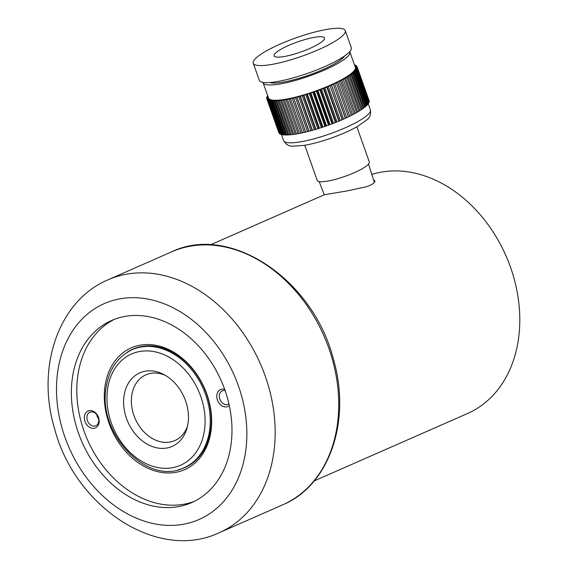 <?xml version="1.0" encoding="UTF-8"?>
<svg xmlns="http://www.w3.org/2000/svg" width="568" height="568" viewBox="0 0 568 568"><rect width="100%" height="100%" fill="white"/><g stroke="black" fill="none" stroke-linecap="round" stroke-linejoin="round"><path stroke-width="0.85" d="M314.21 480.918L467.592 413.476A128.936 98.605 -113.7 0 0 513.955 278.114A128.936 98.605 -113.7 0 0 371.82 174.419M373.51 179.729C375.043 180.773 375.27 181.717 374.205 182.569C373.247 184.067 367.688 186.524 365.934 186.865L346.934 190.947L324.314 194.774L210.416 244.851M165.338 375.356A35.919 27.47 -113.7 0 0 145.919 374.823A35.919 27.47 -113.7 0 0 131.833 394.952A35.919 27.47 -113.7 0 0 143.661 431.588A35.919 27.47 -113.7 0 0 174.83 440.583A35.919 27.47 -113.7 0 0 187.568 425.922M124.108 395.349A40.172 30.722 66.3 0 1 163.52 374.362A40.172 30.722 66.3 0 1 187.071 427.931A40.172 30.722 66.3 0 1 148.425 444.815A40.172 30.722 66.3 0 1 124.108 395.349M253.25 63.225L259.278 80.251A48.812 9.649 -19.5 0 0 301.217 75.501A48.812 9.649 -19.5 0 0 351.301 47.662L345.273 30.644A48.812 9.649 -19.5 0 0 296.042 37.836A48.812 9.649 -19.5 0 0 253.25 63.225A48.812 9.649 -19.5 0 0 295.19 58.483A48.812 9.649 -19.5 0 0 345.273 30.644M297.036 53.257A26.71 5.282 -19.5 0 0 324.442 38.02A26.71 5.282 -19.5 0 0 297.497 41.954A26.71 5.282 -19.5 0 0 274.088 55.849A26.71 5.282 -19.5 0 0 297.036 53.257M354.496 64.958L354.659 64.908A47.889 9.464 160.5 0 1 355.263 65.121L355.362 65.405M354.716 65.59L355.696 65.313A47.889 9.464 160.5 0 1 356.15 65.583L356.257 65.874M356.15 65.583L354.943 66.222L356.463 65.824A47.889 9.464 160.5 0 1 356.761 66.144L356.874 66.456M356.761 66.144L355.483 66.79L356.952 66.435A47.889 9.464 160.5 0 1 357.066 66.69L369.115 100.735A47.889 9.464 160.5 0 1 369.157 100.856L369.108 100.877M357.066 66.69A47.889 9.464 160.5 0 1 357.102 66.818L369.157 100.856M357.102 66.818L355.745 67.464L357.166 67.145L369.221 101.189A47.889 9.464 160.5 0 1 369.214 101.622L369.044 101.7M357.166 67.145A47.889 9.464 160.5 0 1 357.158 67.578L369.214 101.622M357.158 67.578L355.745 68.224L357.094 67.954L369.15 101.999A47.889 9.464 160.5 0 1 368.994 102.481L368.703 102.609M357.094 67.954A47.889 9.464 160.5 0 1 356.945 68.444L368.994 102.481M356.945 68.444L355.476 69.076L356.754 68.856L368.81 102.9A47.889 9.464 160.5 0 1 368.497 103.426L368.085 103.596M356.754 68.856A47.889 9.464 160.5 0 1 356.448 69.388L368.497 103.426M356.448 69.388L354.929 70.013L356.136 69.843L368.185 103.88A47.889 9.464 160.5 0 1 367.73 104.455L367.198 104.668M356.136 69.843A47.889 9.464 160.5 0 1 355.674 70.418L367.73 104.455M355.674 70.418L354.127 71.028L355.241 70.908L367.297 104.945A47.889 9.464 160.5 0 1 366.687 105.563L366.033 105.804M355.241 70.908A47.889 9.464 160.5 0 1 354.631 71.518L366.687 105.563M354.631 71.518L353.055 72.115L354.077 72.044L366.133 106.081A47.889 9.464 160.5 0 1 365.387 106.734L364.613 107.011M354.077 72.044A47.889 9.464 160.5 0 1 353.331 72.697L365.387 106.734M353.331 72.697L351.734 73.265L352.657 73.244L364.713 107.281A47.889 9.464 160.5 0 1 363.825 107.97L362.945 108.268M352.657 73.244A47.889 9.464 160.5 0 1 351.769 73.932L363.825 107.97M351.769 73.932L350.172 74.479L350.988 74.5L363.044 108.545A47.889 9.464 160.5 0 1 362.022 109.262L361.035 109.581M350.988 74.5A47.889 9.464 160.5 0 1 349.966 75.217L362.022 109.262M349.966 75.217L348.369 75.736L349.071 75.814L361.127 109.858A47.889 9.464 160.5 0 1 359.977 110.597L358.891 110.93M349.071 75.814A47.889 9.464 160.5 0 1 347.921 76.552L359.977 110.597M347.921 76.552L346.345 77.035L346.934 77.17L358.99 111.207A47.889 9.464 160.5 0 1 357.719 111.967L356.526 112.308M346.934 77.17A47.889 9.464 160.5 0 1 345.663 77.922L357.719 111.967M345.663 77.922L344.101 78.377L344.577 78.554L356.633 112.592A47.889 9.464 160.5 0 1 355.248 113.366L353.971 113.714M344.577 78.554A47.889 9.464 160.5 0 1 343.193 79.328L355.248 113.366M343.193 79.328L341.666 79.74L354.07 114.005A47.889 9.464 160.5 0 1 352.586 114.793L351.223 115.134M342.014 79.967A47.889 9.464 160.5 0 1 340.53 80.748L352.586 114.793M340.53 80.748L339.046 81.125L351.329 115.439A47.889 9.464 160.5 0 1 349.746 116.227L348.411 116.873A47.889 9.464 160.5 0 1 346.75 117.661L345.351 118.307A47.889 9.464 160.5 0 1 343.612 119.095L342.156 119.734A47.889 9.464 160.5 0 1 340.353 120.508L338.847 121.14A47.889 9.464 160.5 0 1 336.987 121.907L335.447 122.525A47.889 9.464 160.5 0 1 333.551 123.27L331.982 123.867A47.889 9.464 160.5 0 1 330.051 124.591L328.46 125.166A47.889 9.464 160.5 0 1 326.515 125.862L324.91 126.416A47.889 9.464 160.5 0 1 322.958 127.076L321.36 127.601A47.889 9.464 160.5 0 1 319.415 128.226L317.824 128.723A47.889 9.464 160.5 0 1 315.893 129.312L314.324 129.774A47.889 9.464 160.5 0 1 312.428 130.313L310.888 130.739A47.889 9.464 160.5 0 1 309.027 131.236L307.529 131.62A47.889 9.464 160.5 0 1 305.719 132.067L304.27 132.408A47.889 9.464 160.5 0 1 302.531 132.798L290.475 98.761A47.889 9.464 160.5 0 0 292.215 98.371L304.27 132.408M339.274 81.394A47.889 9.464 160.5 0 1 337.69 82.182L349.746 116.227M348.411 116.873L336.363 82.829A47.889 9.464 160.5 0 1 334.694 83.624L346.75 117.661M345.351 118.307L333.295 84.27A47.889 9.464 160.5 0 1 331.556 85.051L343.612 119.095M342.156 119.734L330.1 85.697A47.889 9.464 160.5 0 1 328.297 86.471L340.353 120.508M338.847 121.14L326.792 87.103A47.889 9.464 160.5 0 1 324.931 87.862L336.987 121.907M335.447 122.525L323.398 88.48A47.889 9.464 160.5 0 1 321.495 89.226L333.551 123.27M331.982 123.867L319.926 89.829A47.889 9.464 160.5 0 1 317.995 90.546L330.051 124.591M328.46 125.166L316.404 91.128A47.889 9.464 160.5 0 1 314.459 91.817L326.515 125.862M324.91 126.416L312.861 92.378A47.889 9.464 160.5 0 1 310.902 93.038L322.958 127.076M321.36 127.601L309.304 93.564A47.889 9.464 160.5 0 1 307.359 94.189L319.415 128.226M317.824 128.723L305.769 94.686A47.889 9.464 160.5 0 1 303.837 95.268L315.893 129.312M314.324 129.774L302.268 95.729A47.889 9.464 160.5 0 1 300.373 96.276L312.428 130.313M310.888 130.739L298.832 96.702A47.889 9.464 160.5 0 1 296.972 97.192L309.027 131.236M307.529 131.62L295.474 97.582A47.889 9.464 160.5 0 1 293.67 98.023L305.719 132.067M301.132 133.104A47.889 9.464 160.5 0 1 299.471 133.437L287.415 99.4A47.889 9.464 160.5 0 0 289.076 99.059L301.132 133.104L302.424 132.493M298.136 133.693A47.889 9.464 160.5 0 1 296.56 133.97L284.504 99.932A47.889 9.464 160.5 0 0 286.087 99.648L298.136 133.693L299.364 133.146M295.303 134.176A47.889 9.464 160.5 0 1 293.819 134.396L281.764 100.358A47.889 9.464 160.5 0 0 283.247 100.138L295.303 134.176L296.46 133.686M292.648 134.559A47.889 9.464 160.5 0 1 291.263 134.715L279.207 100.678A47.889 9.464 160.5 0 0 280.592 100.515L292.648 134.559L293.72 134.119M290.177 134.822A47.889 9.464 160.5 0 1 288.913 134.921L276.857 100.884A47.889 9.464 160.5 0 0 278.128 100.784L290.177 134.822L291.164 134.438M287.919 134.978A47.889 9.464 160.5 0 1 286.776 135.021L274.72 100.976A47.889 9.464 160.5 0 0 275.87 100.941L287.919 134.978L288.814 134.651M285.889 135.028A47.889 9.464 160.5 0 1 284.866 134.999L272.81 100.962A47.889 9.464 160.5 0 0 273.833 100.983L285.889 135.028L286.677 134.744M284.085 134.957A47.889 9.464 160.5 0 1 283.198 134.872L271.149 100.827A47.889 9.464 160.5 0 0 272.029 100.919L284.085 134.957L284.774 134.73M282.53 134.772A47.889 9.464 160.5 0 1 281.785 134.63L269.729 100.586A47.889 9.464 160.5 0 0 270.482 100.735L282.53 134.772L283.105 134.595M281.231 134.481A47.889 9.464 160.5 0 1 280.635 134.275L268.579 100.238A47.889 9.464 160.5 0 0 269.182 100.444L281.231 134.481L281.685 134.346M280.201 134.083A47.889 9.464 160.5 0 1 279.747 133.814L267.691 99.776A47.889 9.464 160.5 0 0 268.146 100.039L280.528 133.991M279.435 133.572A47.889 9.464 160.5 0 1 279.129 133.246L267.074 99.208A47.889 9.464 160.5 0 0 267.379 99.535L279.641 133.516M279.023 132.94L278.945 132.962A47.889 9.464 160.5 0 1 278.831 132.706L266.775 98.662A47.889 9.464 160.5 0 1 266.733 98.541L268.089 97.895L266.676 98.207A47.889 9.464 160.5 0 1 266.676 97.774L268.096 97.128L266.74 97.398A47.889 9.464 160.5 0 1 266.896 96.915L267.947 96.453M278.945 132.962L266.889 98.917A47.889 9.464 160.5 0 1 266.775 98.662M267.187 96.787L267.088 96.496A47.889 9.464 160.5 0 1 267.393 95.964L267.727 95.829M349.732 51.638A46.051 9.102 160.5 0 1 349.902 51.986L355.327 67.308A46.051 9.102 160.5 0 1 314.956 91.256A46.051 9.102 160.5 0 1 268.515 98.051L263.091 82.729A46.051 9.102 160.5 0 1 262.998 82.353M349.902 51.986A46.051 9.102 160.5 0 1 309.532 75.942A46.051 9.102 160.5 0 1 263.091 82.729M344.726 55.898A41.073 8.122 160.5 0 1 309.205 75.011A41.073 8.122 160.5 0 1 269.566 82.509M267.911 96.354L267.088 96.496M267.074 99.208L268.359 98.562L266.889 98.917M267.691 99.776L268.891 99.13L267.379 99.535M268.579 100.238L269.694 99.606L268.146 100.039M269.729 100.586L270.759 99.968L269.182 100.444M271.149 100.827L272.072 100.231L270.482 100.735M272.81 100.962L273.634 100.38L272.029 100.919M274.72 100.976L275.43 100.422L273.833 100.983M276.857 100.884L277.454 100.351L275.87 100.941M279.207 100.678L279.683 100.174L278.128 100.784M281.764 100.358L282.118 99.89L280.592 100.515M284.504 99.932L284.738 99.499L283.247 100.138M287.415 99.4L287.522 99.009L286.087 99.648M290.475 98.761L289.076 99.059M305.577 131.762L293.521 97.724L292.215 98.371M308.758 130.974L296.702 96.936L295.474 97.582M312.031 130.107L299.975 96.063L298.832 96.702M299.975 96.063L300.373 96.276M315.382 129.149L303.326 95.112L302.268 95.729M303.326 95.112L303.837 95.268M318.783 128.119L306.727 94.075L305.769 94.686M306.727 94.075L307.359 94.189M322.212 127.012L310.163 92.974L309.304 93.564M310.163 92.974L310.902 93.038M325.656 125.847L313.607 91.81L312.861 92.378M313.607 91.81L314.459 91.817M329.092 124.626L317.036 90.589L316.404 91.128M317.036 90.589L317.995 90.546M332.493 123.355L320.437 89.318L319.926 89.829M320.437 89.318L321.495 89.226M335.844 122.049L323.788 88.004L323.398 88.48M323.788 88.004L324.931 87.862M339.117 120.7L327.069 86.663L326.792 87.103M327.069 86.663L328.297 86.471M342.305 119.33L330.1 85.697M330.249 85.292L331.556 85.051M345.372 117.945L333.295 84.27M333.317 83.908L334.694 83.624M348.312 116.554L336.363 82.829M336.256 82.516L337.69 82.182M354.673 65.455L355.263 65.121M356.86 126.82L369.306 161.958A27.626 5.46 160.5 0 1 355.824 171.998A27.626 5.46 160.5 0 1 327.743 181.085A27.626 5.46 160.5 0 1 317.214 180.404L304.775 145.266M75.878 424.892A99.464 76.062 -113.7 0 0 191.714 502.581A99.464 76.062 -113.7 0 0 221.314 380.915A99.464 76.062 -113.7 0 0 111.647 320.473A99.464 76.062 -113.7 0 0 75.878 424.892M194.405 501.317A99.464 76.062 66.3 0 1 81.316 422.507A99.464 76.062 66.3 0 1 114.395 319.351M186.489 466.818A64.653 49.444 66.3 0 1 184.422 467.556M178.359 469.7A64.653 49.444 -113.7 0 0 185.09 467.464A64.653 49.444 -113.7 0 0 208.527 400.284A64.653 49.444 -113.7 0 0 133.047 349.1A64.653 49.444 -113.7 0 0 126.849 352.543M132.529 349.526A64.653 49.444 66.3 0 1 134.467 348.503M98.796 418.325A9.209 7.043 66.3 0 1 90.291 427.668A9.209 7.043 66.3 0 1 86.166 412.389A9.209 7.043 66.3 0 1 98.796 418.325M229.316 405.595A9.209 7.043 66.3 0 1 217.21 399.354A9.209 7.043 66.3 0 1 224.722 389.47M208.854 400.539A66.492 50.85 66.3 0 1 147.431 468.025A66.492 50.85 66.3 0 1 117.661 357.712A66.492 50.85 66.3 0 1 208.854 400.539M225.106 390.557A7.37 5.637 -113.7 0 0 222.329 390.834A7.37 5.637 -113.7 0 0 220.136 399.844A7.37 5.637 -113.7 0 0 228.265 404.324A7.37 5.637 -113.7 0 0 228.954 403.94M96.78 414.69A7.37 5.637 -113.7 0 0 98.669 418.985M98.47 418.076A7.37 5.637 -113.7 0 0 89.872 412.24A7.37 5.637 -113.7 0 0 87.678 421.25A7.37 5.637 -113.7 0 0 95.8 425.73A7.37 5.637 -113.7 0 0 98.47 418.076M107.728 388.029A60.783 46.484 -113.7 0 0 172.601 467.691A60.783 46.484 -113.7 0 0 187.752 373.133A60.783 46.484 -113.7 0 0 107.728 388.029M132.252 349.647A64.468 49.302 66.3 0 1 203.33 388.817A64.468 49.302 66.3 0 1 184.153 467.677C147.361 486.357 96.844 433.356 106.266 386.488C109.404 368.675 118.073 356.392 132.252 349.647M370.393 109.858A46.051 9.102 160.5 0 1 330.029 133.807A46.051 9.102 160.5 0 1 283.581 140.601C285.924 144.542 288.97 146.395 292.719 146.161L303.745 145.436C312.116 144.059 321.502 141.531 331.904 137.846C341.73 134.325 350.186 130.569 357.265 126.593L366.857 119.869C369.86 117.732 371.039 114.395 370.393 109.858L368.17 103.568M61.841 427.37A117.881 90.149 66.3 0 1 169.342 305.967A117.881 90.149 66.3 0 1 223.863 501.246A117.881 90.149 66.3 0 1 61.841 427.37M332.472 359.764A138.145 105.648 -113.7 0 0 171.586 251.865C230.125 223.373 313.344 279.52 333.395 359.146C351.528 420.49 329.504 485.484 282.793 504.789A138.145 105.648 -113.7 0 0 332.472 359.764M171.586 251.865L108.026 279.811A138.145 105.648 66.3 0 1 260.343 363.747A138.145 105.648 66.3 0 1 219.234 532.734L282.793 504.789M272.299 82.261L272.569 83.02M342.447 57.425L342.717 58.177M281.394 134.431L283.581 140.601M374.355 182.371L368.525 164.088M324.378 194.945L319.159 181.568M108.026 279.811C58.263 300.735 36.309 367.098 54.279 427.562C73.932 505.676 156.583 562.263 219.234 532.734"/></g></svg>

